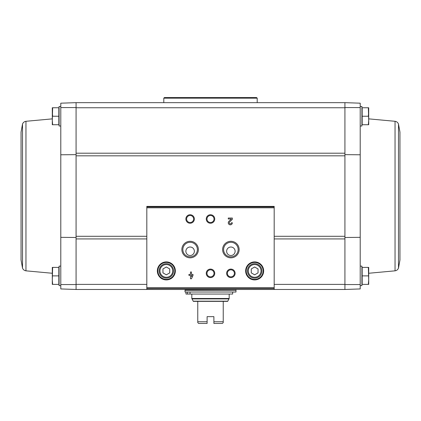 <?xml version="1.0" encoding="UTF-8"?>
<svg xmlns="http://www.w3.org/2000/svg" width="421" height="421" viewBox="0 0 421 421"><rect width="100%" height="100%" fill="white"/><g stroke="black" fill="none" stroke-linecap="round" stroke-linejoin="round"><path stroke-width="0.63" d="M344.925 154.639L360.208 154.791L360.208 103.187L344.925 102.656L76.075 102.656L60.792 103.187L60.792 107.581L76.075 107.571L76.075 284.554L60.792 284.549L60.792 107.581M76.075 237.491L60.792 237.339M60.792 154.791L76.075 154.639M76.075 107.571L76.075 102.656L76.075 107.75L344.925 107.75L344.925 102.656L344.925 289.474L360.208 288.938L360.208 237.339L344.925 237.491M360.208 284.549L344.925 284.554M344.925 107.571L360.208 107.581M368.349 267.393L362.16 267.393L362.16 284.38L368.349 284.38L368.701 280.133L368.349 267.393L368.701 267.393L368.701 284.38L368.349 284.38L368.701 280.133M368.349 107.75L362.16 107.75L362.16 124.732L368.349 124.732L368.701 120.49L368.349 107.75L368.701 107.75L368.701 124.732L368.349 124.732M60.792 285.654L59.093 285.654L59.093 266.119L60.792 266.119L60.792 288.938L76.075 289.474L76.075 284.554M146.813 284.38L76.075 284.38L76.075 289.474L146.813 289.474L146.813 206.39L274.187 206.39L274.187 289.474L146.813 289.464L344.925 289.474L344.925 284.38L274.187 284.38M193.007 274.424L191.444 274.424L191.444 271.982L190.492 271.982L190.492 274.424L188.929 274.424L188.929 275.376L190.492 275.376L190.492 278.776L191.444 278.776L193.007 275.376L193.007 274.424M232.35 222.788L231.397 222.788A1.089 1.089 0 0 1 229.887 223.783A1.089 1.089 0 0 1 229.561 221.999L232.35 219.346L232.35 218.031L228.277 218.031L228.277 218.983L231.35 218.983L228.908 221.309A2.037 2.037 0 0 0 229.508 224.661A2.037 2.037 0 0 0 232.35 222.788M157.343 270.908A8.999 8.999 0 0 0 170.842 278.707A8.999 8.999 0 0 0 170.842 263.114A8.999 8.999 0 0 0 157.343 270.908M245.654 270.908A8.999 8.999 0 0 0 259.157 278.707A8.999 8.999 0 0 0 259.157 263.114A8.999 8.999 0 0 0 245.654 270.908M226.635 273.34A4.247 4.247 0 0 0 233.002 277.018A4.247 4.247 0 0 0 233.002 269.661A4.247 4.247 0 0 0 226.635 273.34M206.253 273.34A4.247 4.247 0 0 0 212.621 277.018A4.247 4.247 0 0 0 212.621 269.661A4.247 4.247 0 0 0 206.253 273.34M222.62 249.564A8.262 8.262 0 0 0 235.013 256.715A8.262 8.262 0 0 0 235.013 242.407A8.262 8.262 0 0 0 222.62 249.564M181.861 249.564A8.262 8.262 0 0 0 194.249 256.715A8.262 8.262 0 0 0 194.249 242.407A8.262 8.262 0 0 0 181.861 249.564M206.253 218.994A4.247 4.247 0 0 0 212.621 222.667A4.247 4.247 0 0 0 212.621 215.315A4.247 4.247 0 0 0 206.253 218.994M185.871 218.994A4.247 4.247 0 0 0 192.244 222.667A4.247 4.247 0 0 0 192.244 215.315A4.247 4.247 0 0 0 185.871 218.994M274.187 206.39L146.813 206.39M186.608 218.994A3.51 3.51 0 0 0 191.876 222.03A3.51 3.51 0 0 0 191.876 215.952A3.51 3.51 0 0 0 186.608 218.994M206.99 218.994A3.51 3.51 0 0 0 212.258 222.03A3.51 3.51 0 0 0 212.258 215.952A3.51 3.51 0 0 0 206.99 218.994M185.871 251.258A4.247 4.247 0 0 0 192.244 254.937A4.247 4.247 0 0 0 192.244 247.585A4.247 4.247 0 0 0 185.871 251.258M182.846 249.564A7.273 7.273 0 0 0 193.755 255.863A7.273 7.273 0 0 0 193.755 243.264A7.273 7.273 0 0 0 182.846 249.564M226.635 251.258A4.247 4.247 0 0 0 233.002 254.937A4.247 4.247 0 0 0 233.002 247.585A4.247 4.247 0 0 0 226.635 251.258M223.604 249.564A7.273 7.273 0 0 0 234.518 255.863A7.273 7.273 0 0 0 234.518 243.264A7.273 7.273 0 0 0 223.604 249.564M206.99 273.34A3.51 3.51 0 0 0 212.258 276.381A3.51 3.51 0 0 0 212.258 270.298A3.51 3.51 0 0 0 206.99 273.34M227.372 273.34A3.51 3.51 0 0 0 232.634 276.381A3.51 3.51 0 0 0 232.634 270.298A3.51 3.51 0 0 0 227.372 273.34M258.052 272.871L258.052 268.951L254.658 266.988L251.258 268.951L251.258 272.871L254.658 274.834L258.052 272.871M247.437 270.908A7.22 7.22 0 0 0 258.268 277.16A7.22 7.22 0 0 0 258.268 264.662A7.22 7.22 0 0 0 247.437 270.908M246.164 270.908A8.494 8.494 0 0 0 258.904 278.265A8.494 8.494 0 0 0 258.904 263.557A8.494 8.494 0 0 0 246.164 270.908M169.742 272.871L169.742 268.951L166.342 266.988L162.948 268.951L162.948 272.871L166.342 274.834L169.742 272.871M159.127 270.908A7.22 7.22 0 0 0 169.952 277.16A7.22 7.22 0 0 0 169.952 264.662A7.22 7.22 0 0 0 159.127 270.908M157.854 270.908A8.494 8.494 0 0 0 170.589 278.265A8.494 8.494 0 0 0 170.589 263.557A8.494 8.494 0 0 0 157.854 270.908M191.444 276.708L192.055 275.376L191.444 275.376L191.444 276.708M360.208 285.654L361.907 285.654L361.907 266.119L360.208 266.119M360.208 126.005L361.907 126.005L361.907 106.476L360.208 106.476M362.16 116.243L368.349 116.243L368.701 111.997M362.16 275.887L368.349 275.887M399.95 196.065L399.95 260.004L398.482 268.114L398.482 124.016L399.95 132.12L399.95 196.065M52.651 107.75L58.84 107.75L58.84 124.732L52.651 124.732L52.299 120.49L52.651 107.75L52.299 107.75L52.299 124.732L52.651 124.732M60.792 106.476L59.093 106.476L59.093 126.005L60.792 126.005M52.651 267.393L58.84 267.393L58.84 284.38L52.651 284.38L52.299 280.133L52.651 267.393L52.299 267.393L52.299 284.38L52.651 284.38M58.84 275.887L52.651 275.887M58.84 116.243L52.651 116.243L52.299 111.997M21.05 260.004L21.05 132.12L22.518 124.016L22.518 268.114L21.05 260.004M213.894 321.744L223.235 321.744L223.235 322.591L222.388 323.439L213.894 323.439L213.894 316.645L207.106 316.645L207.106 323.439L198.612 323.439L197.765 322.591L197.765 301.362L227.682 301.362L229.182 298.484L229.182 294.058M223.235 321.744L223.235 301.362M197.765 321.744L207.106 321.744M191.818 294.058L191.818 298.484L193.318 301.362L197.765 301.362M185.024 292.021L235.976 292.021L235.976 290.322L185.024 290.322L185.024 292.021M185.193 290.322L185.024 289.474M232.666 292.021L232.666 294.058L185.982 294.058L185.982 292.021M190.029 294.058L190.029 292.021M187.555 294.058L187.555 292.021M163.795 98.161L257.205 98.161L256.605 97.561L164.395 97.561L163.795 98.161L163.795 102.656M257.205 98.161L257.205 102.656M344.925 238.928L274.187 238.928M146.813 238.928L76.075 238.928M344.925 153.202L76.075 153.202M274.187 206.937L146.813 206.937M274.187 287.696L146.813 287.696M274.187 207.79L146.813 207.79M274.187 288.543L146.813 288.543M248.29 270.908A6.368 6.368 0 0 0 257.841 276.423A6.368 6.368 0 0 0 257.841 265.393A6.368 6.368 0 0 0 248.29 270.908M159.975 270.908A6.368 6.368 0 0 0 169.526 276.423A6.368 6.368 0 0 0 169.526 265.393A6.368 6.368 0 0 0 159.975 270.908M344.925 236.302L274.187 236.302M146.813 236.302L76.075 236.302M344.925 155.823L76.075 155.823M360.208 154.791L360.208 237.339M368.701 118.864L395.04 121.295L395.04 270.835L368.701 273.261M52.299 273.261L25.96 270.835L25.96 121.295C24.307 121.564 23.16 122.474 22.518 124.016M193.234 301.162L227.766 301.162M191.818 298.484L229.182 298.484M191.934 298.91L229.066 298.91M185.024 290.153L235.807 290.322M395.04 270.835C396.693 270.561 397.84 269.656 398.482 268.114M395.04 121.295C396.693 121.564 397.84 122.474 398.482 124.016M52.299 118.864L25.96 121.295M25.96 270.835C24.307 270.561 23.16 269.656 22.518 268.114M235.976 290.153L235.976 289.474"/></g></svg>
